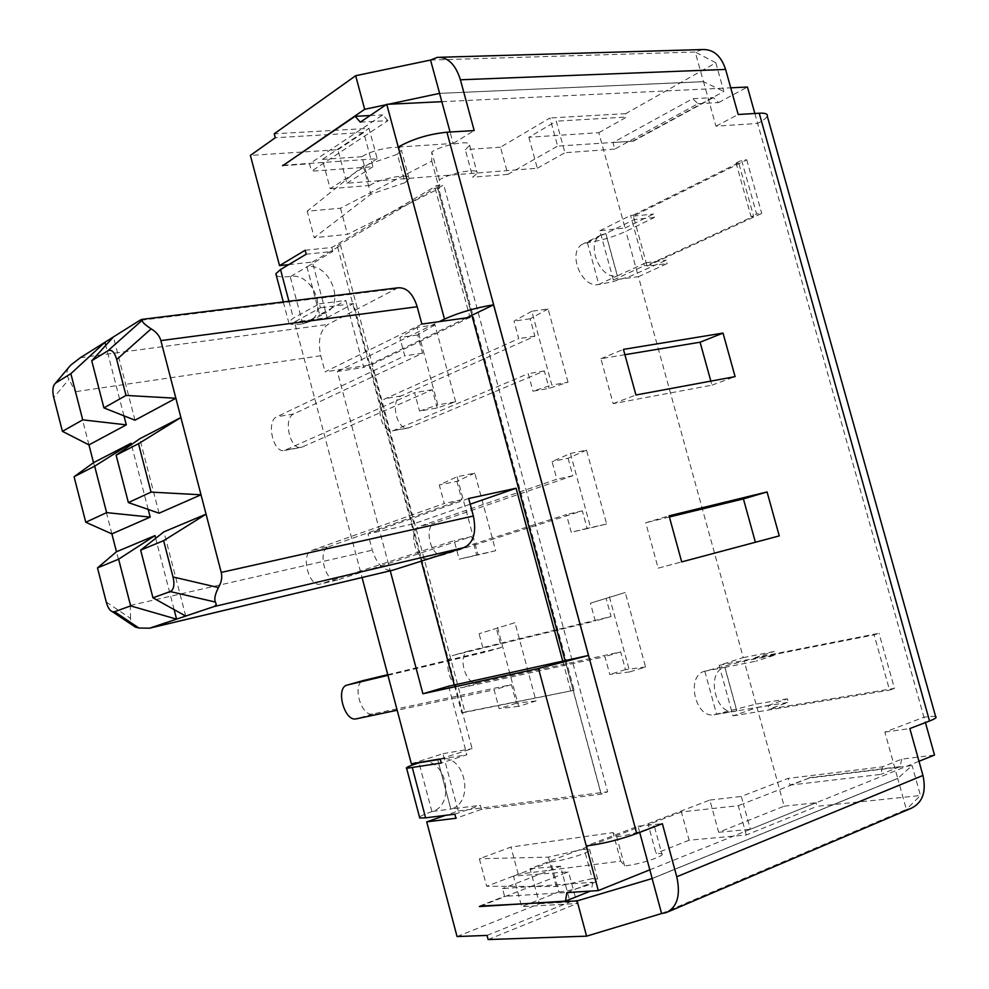 <?xml version="1.0" encoding="UTF-8"?>
<svg xmlns="http://www.w3.org/2000/svg" width="989" height="989" viewBox="0 0 989 989"><rect width="100%" height="100%" fill="white"/><g stroke="black" fill="none" stroke-linecap="round" stroke-linejoin="round"><path stroke-width="0.74" stroke-dasharray="4.95 3.71" d="M751.022 216.554L753.606 216.27L738.684 162.777L736.076 163L751.022 216.554L756.597 213.983L741.589 160.255L746.744 159.822L633.269 216.134L634.221 219.57L605.824 233.589L601.176 234.949C585.216 242.256 599.507 279.504 616.926 276.03L646.101 262.703L647.053 266.152L761.715 213.439L756.597 213.983M736.076 163L741.589 160.255M624.887 354.705L600.879 358.698L613.168 403.648L711.956 385.154L710.844 381.124M658.155 568.156L681.693 561.888L658.155 568.156L645.743 522.761L669.071 515.838M669.38 516.987L645.743 522.761M398.246 147.052L453.172 143.454L450.082 132.019M703.55 81.691L439.598 93.374L703.55 81.691L715.962 126.184L757.648 123.452L925.432 722.588M754.854 113.488L757.648 123.452C763.236 120.534 766.438 118.087 767.254 116.072M441.873 101.682L730.735 87.823M935.656 716.691C934.111 716.135 930.204 716.32 923.936 717.223L884.871 732.107L897.74 778.442L912.105 765.585L809.249 778.046L743.332 803.736L750.33 829.276L816.073 802.771L817.05 806.307L920.462 795.515L912.105 765.585M918.991 761.295L649.835 869.813M639.698 832.392L638.029 826.211L586.292 845.929M421.314 561.146L337.298 245.828L340.587 245.495L464.929 711.993L461.764 712.958L454.31 684.981M464.929 711.993L574.139 690.273L438.535 187.935L443.702 184.894L607.654 791.806L601.114 794.155L481.42 809.373L480.333 805.33L451.392 808.965C474.992 802.128 464.929 754.125 440.97 758.847L440.204 758.971L440.97 758.847M461.764 712.958L574.139 690.273M646.942 265.361L644.395 265.682L630.562 215.466L633.121 215.194L646.942 265.361L753.606 216.27M633.121 215.194L738.684 162.777M360.33 122.154L387.935 120.646L311.498 171.221L372.927 166.745L363.754 132.526L275.288 137.731M387.935 120.646L382.718 114.872L309.52 163.815L311.498 171.221M305.156 250.242L331.797 247.473L436.829 185.487L443.702 184.894M590.47 891.077L504.563 896.306L502.511 888.579L592.794 882.275L566.907 892.597M592.794 882.275L591.323 890.743M440.266 759.231L466.87 754.755L441.279 763.038M448.623 686.23L466.87 754.755M697.974 103.709L718.607 102.584L713.353 97.614L692.708 98.69L612.995 142.564L614.799 149.079L697.974 103.709L692.708 98.69M276.327 275.511C278.206 276.932 282.842 277.241 290.197 276.438L290.754 276.376C312.215 272.754 328.348 311.424 309.644 321.549L302.77 323.873C292.695 325.109 287.972 324.479 288.603 321.969L293.387 318.124L319.373 303.808L320.436 307.777L294.462 321.994L362.061 577.527M440.204 758.959L472.112 748.685L353.493 303.561L346.954 304.402L363.742 367.438L337.348 371.493L390.259 570.814M337.348 371.493L439.264 321.648M934.518 755.04L901.82 759.132L882.596 766.796L788.196 778.368L741.33 796.442L743.332 803.736L738.276 805.701L681.396 811.944L689.098 840.217L746.287 834.976L817.05 806.307M809.249 778.046L790.05 785.13L788.196 778.368M283.373 165.237L377.18 158.685L369.045 128.36L274.25 133.799M282.718 165.695L309.52 163.815M480.642 906.085L562.617 874.14L560.491 866.203L502.511 888.579M479.282 906.159L504.563 896.306M457.054 936.546L539.413 903.723L530.055 868.701L709.842 800.064L718.644 832.293L784.166 806.171L757.018 707.568L732.985 715.875L719.114 665.337L743.271 657.611L638.449 276.685L613.365 279.986L599.853 230.734L625.048 227.989L598.815 132.699L528.855 137.261L556.288 121.177L564.942 152.726L614.799 149.079M713.353 97.614L633.356 141.143L612.995 142.564M633.356 141.143L557.635 146.088L549.933 117.988L500.496 147.188L507.889 174.373L557.635 146.088M411.35 763.805L442.973 753.692L458.179 810.968L445.557 815.332M288.751 264.632L312.4 262.048L327.174 317.679L294.462 321.994M528.855 137.261L537.311 168.229L346.867 183.249L337.904 149.698L250.39 155.409M497.504 627.446L518.656 706.344L536.038 700.954L514.997 622.662L479.096 633.714L514.997 622.662M455.645 401.781L434.975 324.862L417.037 327.384L437.818 404.884L455.645 401.781L437.249 407.975L419.521 411.078L437.818 404.884M457.091 476.747L478.058 554.94L495.662 550.7L474.807 473.101L457.091 476.747L439.301 484.969L444.259 503.488L311.943 550.379C300.236 553.655 308.791 587.75 320.411 584.042L454.186 540.587L459.156 559.168L478.058 554.94M570.43 453.432L590.656 527.854L606.628 524.009L586.514 450.131L570.43 453.432L552.06 461.566L556.844 479.195L419.744 526.333C407.567 529.696 415.825 562.333 427.916 558.55L566.425 514.54L571.222 532.23L590.656 527.854M568.02 382.224L548.079 308.964L531.798 311.251L551.85 385.042L568.02 382.224L549.08 388.368L532.984 391.187L551.85 385.042M609.397 596.837L629.795 671.89L645.557 667.006L625.271 592.498L590.458 603.191L625.271 592.498M894.427 688.393L889.568 690.149L874.128 634.876L879.048 633.257L754.941 657.685L755.917 661.221L724.393 667.414C705.676 672.124 715.356 715.381 734.295 711.388L768.107 705.503L769.096 709.051L894.452 688.381L879.011 633.257M598.815 132.699L626.692 117.036L556.288 121.177M702.487 49.549L695.218 51.997L715.813 62.801L625.765 113.636L626.692 117.036M715.813 62.801L723.837 91.495L633.257 140.797M718.607 102.584L747.449 87.032M901.82 759.132L899.978 766.673L809.15 777.7M784.166 806.171L816.073 802.771M757.018 707.568L788.344 702.338L769.096 709.051M768.107 705.503L787.368 698.815L788.344 702.338M787.368 698.815L756.016 704.119L714.12 714.75C695.242 718.731 685.723 676.006 704.378 671.308L744.173 661.06L775.252 654.965L755.917 661.221M743.271 657.611L774.288 651.454L775.252 654.965M638.449 276.685L667.167 263.593L647.053 266.152M625.048 227.989L653.482 214.032L654.421 217.444L625.913 231.364C613.501 236.989 600.657 240.747 587.392 242.664L582.867 243.999C566.957 251.293 581.075 288.083 598.432 284.585L612.364 281.803L630.154 276.327L666.227 260.169L667.167 263.593M882.596 766.796L880.766 774.387L790.05 785.13M387.935 675.326L484.103 652.394L479.096 633.714M518.656 706.344L499.136 708.581L494.117 689.827L397.17 710.226M536.038 700.954L516.419 703.241L511.437 684.635L372.865 713.947C361.034 717.272 351.676 683.436 363.593 680.469M387.762 674.671L501.472 647.486L496.503 628.942M511.437 684.635L494.117 689.827M516.419 703.241L499.136 708.581M501.472 647.486L484.103 652.394M434.975 324.862L417.667 334.962L422.563 353.184L293.721 413.958C282.718 418.248 290.111 450.625 301.348 447.387L432.354 389.691L437.249 407.975M417.037 327.384L399.84 337.521L404.761 355.879L276.772 416.802C265.856 421.091 273.285 453.679 284.461 450.452L414.601 392.658L419.521 411.078M417.667 334.962L399.84 337.521M422.563 353.184L404.761 355.879M432.354 389.691L414.601 392.658M474.807 473.101L456.918 481.309L439.301 484.969M495.662 550.7L476.661 554.965L471.716 536.52L337.138 580.073C325.443 583.794 316.925 549.933 328.719 546.633L311.943 550.379M456.918 481.309L461.838 499.692L328.719 546.633M476.661 554.965L459.156 559.168M471.716 536.52L454.186 540.587M461.838 499.692L444.259 503.488M629.795 671.89L609.78 674.461L604.947 656.609L462.716 687.466C450.354 690.928 441.341 657.809 453.902 655.163L595.279 620.981L590.458 603.191M645.557 667.006L625.481 669.615L620.672 651.899L477.897 682.991C465.473 686.465 456.498 653.568 469.12 650.898L611.066 616.53L606.257 598.864M620.672 651.899L604.947 656.609M625.481 669.615L609.78 674.461M611.066 616.53L595.279 620.981M548.079 308.964L530.191 318.779L534.901 336.149L401.2 395.934C389.74 400.186 396.836 431.204 408.519 427.94L544.358 370.937L549.08 388.368M531.798 311.251L513.983 321.116L518.718 338.609L385.661 398.542C374.262 402.795 381.395 434.023 393.029 430.747L528.225 373.644L532.984 391.187M530.191 318.779L513.983 321.116M534.901 336.149L518.718 338.609M544.358 370.937L528.225 373.644M586.514 450.131L568.069 458.241L552.06 461.566M606.628 524.009L587.12 528.41L582.348 510.831L443.257 554.916C431.105 558.698 422.884 526.284 435.123 522.909L419.744 526.333M568.069 458.241L572.829 475.758L435.123 522.909M587.12 528.41L571.222 532.23M582.348 510.831L566.425 514.54M572.829 475.758L556.844 479.195M481.42 809.373L455.941 818.262M458.179 810.968L607.654 791.806M442.973 753.692L472.112 748.685M319.373 303.808L345.903 300.471L346.954 304.402L320.436 307.777M327.174 317.679L353.493 303.561M312.4 262.048L340.587 245.495M438.535 187.935L435.135 188.219L337.298 245.828M337.904 149.698L363.754 132.526M346.867 183.249L372.927 166.745M537.311 168.229L564.942 152.726M633.269 216.134L653.482 214.032M746.744 159.822L761.715 213.439M599.853 230.734L630.562 215.466M613.365 279.986L644.395 265.682M754.941 657.685L774.288 651.454M719.114 665.337L874.128 634.876M732.985 715.875L889.568 690.149M718.644 832.293L750.33 829.276M709.842 800.064L741.33 796.442M530.055 868.701L560.491 866.203M539.413 903.723L570.072 901.956L562.617 874.14L568.551 871.828L577.057 903.526L521.66 906.653L513.514 876.118L568.551 871.828M487.045 935.421L570.072 901.956M454.853 814.17L480.333 805.33M625.765 113.636L549.933 117.988M654.421 217.444L634.221 219.57M646.101 262.703L666.227 260.169M746.287 834.976L738.276 805.701M488.133 939.55L577.057 903.526M421.858 324.071L325.035 371.864L371.555 364.743L469.985 317.358M466.61 317.828L363.742 367.438M397.949 287.811L327.853 324.454C320.028 330.289 317.667 340.723 320.77 355.756L325.035 371.864M106.256 602.004L130.548 618.409L130.82 622.613M130.548 618.409L130.301 605.441L116.479 551.763M470.195 504.192L413.934 523.725L367.995 533.899L372.309 550.181C376.871 564.336 383.621 571.024 392.559 570.257M68.55 367.661C66.226 371.617 66.374 375.474 68.983 379.257L53.752 397.578M88.961 444.889L75.263 391.718L68.983 379.257M413.934 523.725L371.555 364.743M111.881 533.899L93.535 462.654M435.135 188.219L469.713 316.332M562.753 661.122L570.888 691.286M468.662 498.493L367.995 533.899M185.722 616.085L163.902 531.847M159.068 513.192L139.795 438.757M134.986 420.201L113.414 336.94M174.113 609.607L155.669 538.325M148.189 509.434L131.413 444.568M123.971 415.837L105.736 345.371M306.862 266.634L319.62 314.712L326.58 312.4C345.396 302.214 329.065 263 307.455 266.585L332.836 251.391L306.207 254.21M306.874 266.622L319.632 314.7L345.903 300.471M331.797 247.473L332.836 251.391M422.204 762C446.014 757.314 455.904 804.663 432.44 811.437L431.921 811.61C424.862 814.046 420.733 815.888 419.521 817.137M377.18 158.685L330.178 188.676L322.377 159.414L369.045 128.36M911.054 808.347L906.357 809.41L920.462 795.515M558.884 891.88C572.371 891.274 602.561 881.248 597.591 879.085L592.213 878.652L584.252 849.081L589.58 849.316C594.451 851.133 564.225 860.949 550.848 861.852L558.884 891.88L521.66 906.653M592.213 878.652L556.275 886.552L486.675 886.28L479.356 858.749L510.979 847.066L613.032 832.59L616.703 836.669C630.067 835.569 658.55 826.458 653.964 824.777L661.802 853.692L656.016 853.346L648.24 824.628L653.964 824.777M661.802 853.692C666.475 855.695 638.029 864.992 624.578 865.82L620.746 861.147L518.224 874.214L486.675 886.28M689.098 840.217L656.016 853.346M550.848 861.852L513.514 876.118M430.536 60.057L695.218 51.997L703.476 81.642L723.837 91.495M388.405 104.253L386.167 104.723M369.651 185.499C380.988 177.983 411.795 172.778 409.112 178.749L404.996 182.644L397.368 154.259L401.423 150.192C404.019 143.9 373.187 148.919 361.937 156.695L369.651 185.499L330.178 188.676M404.996 182.644L370.826 194.252L314.255 237.681L347.485 234.368L439.153 188.516L439.351 179.887C450.799 172.692 479.764 167.586 477.23 173.162L472.742 177.192L465.263 149.611L469.688 145.395C472.149 139.523 443.159 144.456 431.797 151.898L431.748 161.059L340.513 208.234L307.22 211.189L314.255 237.681M507.889 174.373L472.742 177.192M361.937 156.695L322.377 159.414M681.396 811.944L648.24 824.628M584.252 849.081L548.388 857.129L479.356 858.749M624.578 865.82L616.703 836.669M556.275 886.552L548.388 857.129M518.224 874.214L510.979 847.066M620.746 861.147L613.032 832.59M661.604 913.527L906.357 809.41L897.728 778.442L652.159 878.541M884.871 732.107L909.843 728.572M500.496 147.188L465.263 149.611M397.368 154.259L363.26 166.016L307.22 211.189M439.351 179.887L431.797 151.898M363.26 166.016L370.826 194.252M340.513 208.234L347.485 234.368M431.748 161.059L439.153 188.516M715.962 126.184L738.19 114.501M899.978 766.673L880.766 774.387M370.17 115.528L382.718 114.872M638.029 826.211L662.358 823.689M711.956 385.154L735.099 376.624M613.168 403.648L635.939 394.994M600.879 358.698L623.429 349.389M453.172 143.454L474.188 130.56M436.829 185.487L471.864 315.293M565.078 660.615L601.114 794.155M601.238 794.118L436.953 185.45M450.848 809.163L437.707 759.651L450.836 809.163M288.924 301.262L293.387 318.124M897.765 778.368L652.171 878.455M756.016 704.119L744.173 661.06M637.472 273.335L625.913 231.364M724.9 667.266L736.83 710.72M605.824 233.589L617.445 275.943M372.865 713.947L356.3 718.83M293.721 413.958L276.772 416.802M302.449 447.028L285.549 450.094M337.521 579.962L320.782 583.93M477.897 682.991L462.716 687.466M469.305 650.849L454.087 655.114M401.2 395.934L385.661 398.542M409.656 427.582L394.154 430.4M443.641 554.804L428.299 558.439M394.92 288.875L139.709 320.424M130.301 605.441L372.309 550.181M80.307 357.734L327.853 324.454M320.77 355.756L75.263 391.718M302.77 323.873L290.197 276.438M306.899 266.647L319.657 314.725M431.921 811.61L418.99 762.791M437.731 759.651L450.86 809.15M587.392 242.664L598.852 284.523M617.359 275.968L605.725 233.614M704.786 671.185L716.555 714.12M736.731 710.745L724.801 667.291M716.135 714.268L736.323 710.893M704.378 671.308L724.393 667.414M586.959 242.713L605.293 233.664M598.432 284.585L616.926 276.03M432.44 811.437L451.392 808.965M303.314 323.799L320.201 314.65M290.754 276.376L307.455 266.585M284.461 450.452L301.348 447.387M337.138 580.073L320.411 584.042M469.12 650.898L453.902 655.163M393.029 430.747L408.519 427.94M443.257 554.916L427.916 558.55M283.311 301.954L288.603 321.969M597.591 879.085L589.58 849.316M666.178 912.637L667.81 911.932M652.147 878.541L897.74 778.442M409.112 178.749L401.423 150.192M469.688 145.395L477.23 173.162M703.5 81.642L439.573 93.374M440.08 57.275L437.435 57.35M714.12 714.75L734.295 711.388M601.176 234.949L582.867 243.999M309.644 321.549L326.58 312.4"/><path stroke-width="1.48" d="M710.844 381.124L700.088 342.219L624.887 354.705M681.693 561.9L669.071 515.838L767.068 491.953L779.258 535.902L681.693 561.9L755.398 542.244L743.407 498.901L669.38 516.987M450.082 132.019L439.561 93.374L388.405 104.253M446.929 132.217L636.743 833.529L662.358 823.689L676.76 876.749L922.96 775.463L909.843 728.572L929.536 721.006L759.243 113.216L738.19 114.501L725.592 69.415L460.404 79.788L474.188 130.56L446.929 132.217C428.707 134.071 412.475 139.029 398.246 147.052L386.748 104.327L441.873 101.682M730.735 87.823L747.449 87.032L754.854 113.488M925.432 722.588L934.518 755.04L918.991 761.295M652.159 878.541L649.835 869.813L598.308 890.582L538.486 668.49L422.896 693.759L448.623 686.23L565.078 660.615L471.864 315.293L466.61 317.828L469.985 317.358L469.713 316.332M649.835 869.813L639.698 832.392M454.31 684.981L421.314 561.146M151.132 328.843C145 324.825 142.008 321.981 142.156 320.288L107.912 350.774C111.559 349.068 114.489 351.985 116.702 359.526L151.132 328.843C156.349 331.995 159.588 335.901 160.861 340.599L417.197 306.738L421.858 324.071L439.264 321.648L444.481 319.101C459.143 312.524 475.511 307.764 493.573 304.822L588.48 655.46L538.486 668.49M636.743 833.529C619.312 839.785 602.486 843.914 586.292 845.929M598.308 890.582L566.907 892.597L565.473 901.127L590.47 891.077M362.061 577.527L411.35 763.805L440.204 758.959L441.279 763.038L406.615 768.317C405.169 767.785 409.285 765.931 418.99 762.791L440.266 759.231M439.635 93.423L430.536 60.057L355.669 75.708L274.25 133.799L275.288 137.731L250.39 155.409L279.541 265.633L305.156 250.242L306.207 254.21L280.53 269.54L275.857 273.743L276.327 275.511M445.557 815.332L426.704 821.859L455.941 818.262L454.853 814.17L425.604 817.854L419.744 817.99L419.521 817.137M426.704 821.859L457.054 936.546L487.045 935.421L488.133 939.55L586.588 936.163L577.119 900.892L480.642 906.085M565.473 901.127L479.381 906.567M390.259 570.814L422.896 693.759M355.669 75.708L364.681 109.297L282.718 165.695L355.125 116.306L360.33 122.154L386.748 104.327M282.607 165.299L283.373 165.237M279.541 265.633L288.751 264.632M397.17 710.226L356.3 718.83C344.395 722.143 335.098 687.528 347.213 685.056L387.935 675.326M363.593 680.469L387.762 674.671M123.971 415.837L126.308 424.85L82.742 419.868L70.849 373.669L104.933 342.268L139.709 320.424L141.674 319.41L142.156 320.288M113.414 336.94L91.742 360.762L103.919 407.901L134.986 420.201L175.869 398.246L221.227 572.421C222.426 577.193 221.511 582.237 218.458 587.565L173.026 576.97C174.781 584.833 173.854 589.691 170.219 591.546L215.429 602.078C214.057 599.05 215.07 594.216 218.458 587.565M107.912 350.774L91.742 360.762M417.197 306.738C412.969 293.535 406.553 287.23 397.949 287.811L142.082 319.36M173.026 576.97L163.618 540.674L206.058 514.156L163.902 531.847L140.648 550.131L152.961 597.813L170.219 591.546M215.429 602.078L216.27 604.502L214.576 606.381L149.524 628.2L138.88 628.027L114.6 611.721L112.462 611.746C109.804 610.707 107.739 607.469 106.256 602.004L97.491 567.896L116.479 551.763L111.881 533.899L85.771 522.254L106.627 512.623L94.672 466.178L131.067 443.257L93.535 462.654L88.961 444.889L62.418 431.34L82.742 419.868M214.094 606.566L464.187 547.535C473.57 542.85 476.624 532.354 473.372 516.023L468.662 498.493L516.097 488.245L562.753 661.122M130.82 622.613L135.283 627.063L138.88 628.027M174.113 609.607L176.586 619.151L130.647 605.898L118.618 559.193L154.964 535.605L116.479 551.763M114.6 611.721L130.647 605.898M149.524 628.2L393.09 570.109L150.031 628.052M62.418 431.34L53.752 397.578C52.157 390.63 52.714 385.846 55.433 383.238L68.55 367.661M71.084 364.842L80.307 357.734L104.933 342.268L105.736 345.371M439.264 321.648L466.61 317.828M160.861 340.599L175.869 398.246L126.011 395.427L116.702 359.526M464.187 547.535L393.09 570.109M152.961 597.813L185.722 616.085M138.509 443.702L180.888 417.519L139.795 438.757L116.121 455.175L128.372 502.585L159.068 513.192L201.014 494.784L151.045 492.114L138.509 443.702L116.121 455.175M93.535 462.654L74.076 476.735L85.771 522.254M155.669 538.325L154.964 535.605M148.189 509.434L150.18 517.099L106.627 512.623M131.413 444.568L131.067 443.257M70.849 373.669L55.817 382.966M126.308 424.85L88.961 444.889M150.18 517.099L111.881 533.899M94.672 466.178L74.076 476.735M118.618 559.193L97.491 567.896M163.618 540.674L140.648 550.131M103.919 407.901L126.011 395.427M128.372 502.585L151.045 492.114M516.097 488.245L470.195 504.192M471.864 315.293L493.573 304.822M577.119 900.892L652.134 878.541L661.604 913.527L586.588 936.163M386.167 104.723L364.681 109.297M676.76 876.749C680.791 895.268 677.267 907.234 666.178 912.637L661.604 913.527M922.96 775.463C926.52 791.88 922.552 802.845 911.054 808.347L667.81 911.932M725.592 69.415C721.068 55.78 713.378 49.166 702.487 49.549L440.08 57.275M460.404 79.788C455.558 64.446 447.893 56.966 437.435 57.35L430.536 60.057M588.48 655.46L565.078 660.615M929.536 721.006C935.087 718.83 937.127 717.396 935.656 716.691L767.254 116.072C767.884 113.871 765.214 112.919 759.243 113.216M735.099 376.624L635.939 394.994L623.429 349.389L723.021 333.083L735.099 376.624M355.125 116.306L370.17 115.528M755.398 542.244L779.258 535.902M743.407 498.901L767.068 491.953M700.088 342.219L723.021 333.083M398.246 147.052L444.481 319.101M280.53 269.54L288.924 301.262M412.364 767.81L425.604 817.854M364.001 680.345L347.386 685.006M473.372 516.023L221.227 572.421M419.521 762.618L438.263 759.478M363.816 680.395L347.213 685.056M112.462 611.746L135.283 627.063M70.479 365.374L55.433 383.238M275.857 273.743L283.311 301.954M406.615 768.317L419.744 817.99"/></g></svg>
